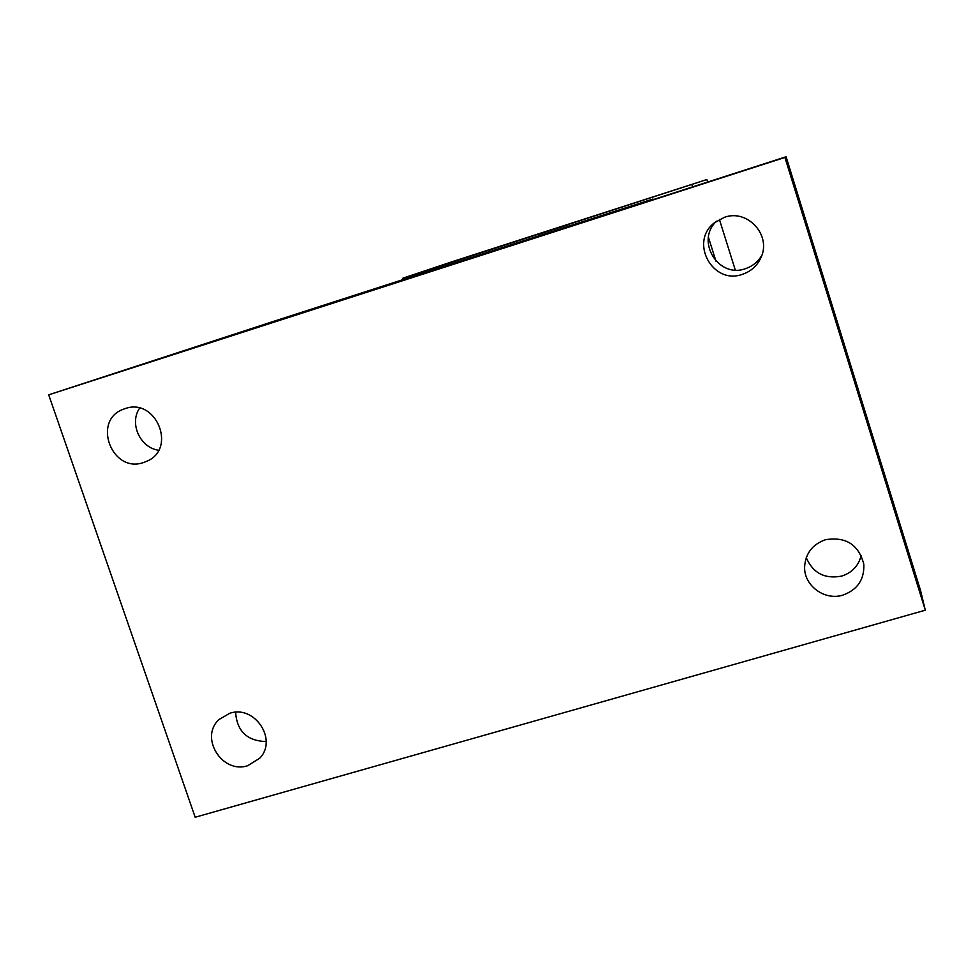 <?xml version="1.0" encoding="UTF-8"?>
<svg xmlns="http://www.w3.org/2000/svg" width="974" height="974" viewBox="0 0 974 974"><rect width="100%" height="100%" fill="white"/><g stroke="black" fill="none" stroke-linecap="round" stroke-linejoin="round"><path stroke-width="1.46" d="M403.236 279.55L402.798 278.211L452.581 261.58L706.881 179.533L707.672 182.041M719.409 219.442L735.285 270.005M402.798 278.211L706.881 179.533M568.475 224.629L537.575 234.612L568.475 224.629M691.954 184.926L692.575 186.911M708.439 237.315L715.927 261.117M537.928 234.503L568.232 224.714M48.7 394.823L784.922 157.447L925.3 610.199L195.177 817.247L48.7 394.823L273.962 321.237L652.921 199.025L653.116 199.633M784.922 157.447L786.091 156.753L920.552 590.5L925.3 610.199M652.921 199.025L635.486 205.319L786.091 156.753M468.348 258.792L425.041 272.781L468.348 258.792M425.151 272.744L468.445 258.755M139.599 408.155C129.067 423.386 140.049 447.687 158.579 450.256M235.598 712.262C236.95 731.243 247.14 740.995 266.17 741.543M716.547 221.183C695.156 240.675 718.228 278.698 745.317 268.714C752.525 266.328 758.04 261.836 761.851 255.249M806.253 557.664C812.998 573.114 824.795 579.262 841.658 576.109C852.043 572.712 858.569 565.809 861.235 555.423M229.791 713.272C254.64 704.64 278.004 739.85 259.693 758.247L247.786 765.661C222.133 774.427 199.025 737.184 219.174 719.433L229.791 713.272M825.562 539.693C845.956 536.479 858.703 544.661 863.804 564.226C864.486 579.469 857.534 589.757 842.936 595.102C824.54 600.995 803.672 585.459 804.621 566.612C805.62 553.244 812.608 544.271 825.562 539.693M724.449 217.312C747.715 208.716 771.883 235.611 760.852 257.806C757.041 265.963 750.869 271.478 742.346 274.351C712.664 285.26 689.056 241.942 714.368 222.839L724.449 217.312M125.147 408.617C155.864 397.27 177.146 448.393 147.111 461.128L143.653 462.492C111.852 473.997 91.544 420.159 123.637 409.153L125.147 408.617"/></g></svg>

